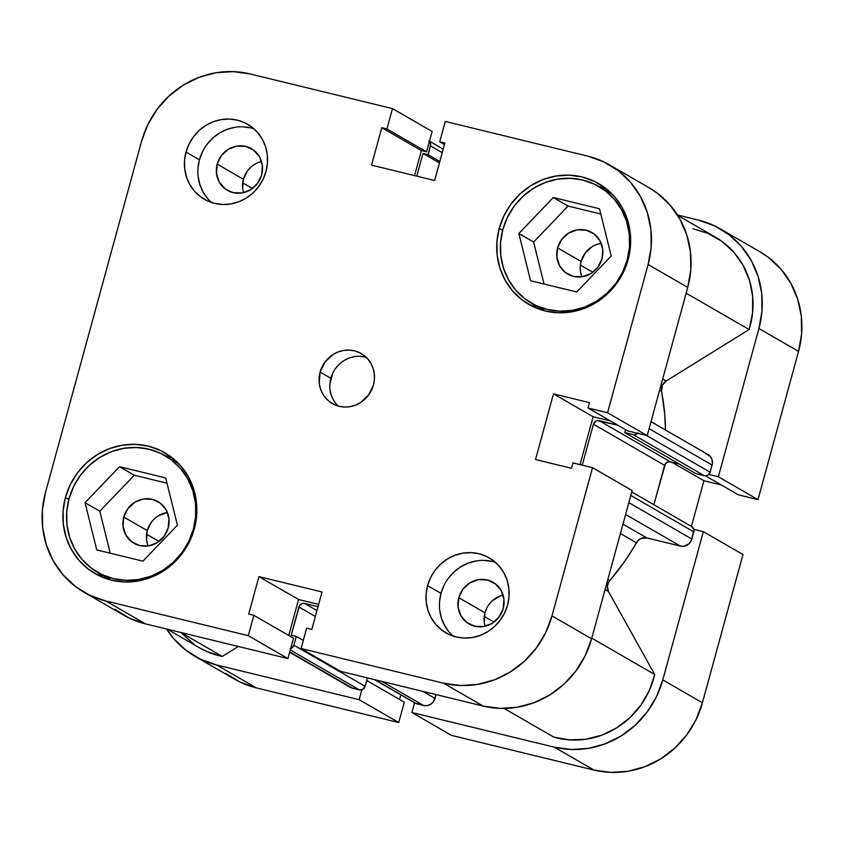 <?xml version="1.0" encoding="UTF-8"?>
<svg xmlns="http://www.w3.org/2000/svg" width="844" height="844" viewBox="0 0 844 844"><rect width="100%" height="100%" fill="white"/><g stroke="black" fill="none" stroke-linecap="round" stroke-linejoin="round"><path stroke-width="1.27" d="M193.424 529.061L194.12 529.473L193.424 529.061A67.351 63.754 120 0 1 97.535 572.253A67.351 63.754 120 0 1 69.018 498.783A67.351 63.754 120 0 1 164.907 455.591A67.351 63.754 120 0 1 193.424 529.061L188.771 541.405L181.914 552.683L173.104 562.473L162.681 570.396L151.055 576.157L138.669 579.511L125.988 580.356L113.507 578.646L101.713 574.447L91.057 567.928L81.931 559.329L74.715 548.98L69.662 537.29L66.971 524.704L66.75 511.696L69.018 498.783L73.66 486.439L80.528 475.161L89.337 465.371L99.75 457.448L111.387 451.688L123.773 448.333L136.454 447.489L148.924 449.198L160.719 453.397L171.385 459.917L180.5 468.515L187.727 478.864L192.78 490.554L195.47 503.14L195.681 516.148L193.424 529.061M627.24 259.889L627.936 260.29L627.24 259.889A67.351 63.754 120 0 1 531.351 303.08A67.351 63.754 120 0 1 502.824 229.61A67.351 63.754 120 0 1 598.712 186.418A67.351 63.754 120 0 1 627.24 259.889L622.587 272.222L615.73 283.51L606.92 293.301L596.497 301.224L584.871 306.984L572.475 310.339L559.804 311.183L547.323 309.474L535.529 305.275L524.862 298.755L515.747 290.157L508.521 279.807L503.467 268.118L500.787 255.532L500.566 242.523L502.824 229.61L507.476 217.267L514.334 205.989L523.143 196.198L533.566 188.275L545.192 182.515L557.589 179.15L570.259 178.316L582.74 180.025L594.535 184.224L605.201 190.744L614.316 199.342L621.543 209.692L626.596 221.381L629.276 233.967L629.497 246.975L627.24 259.889M242.682 188.507L243.41 179.255L217.214 164.126A24.054 22.767 120 0 1 251.459 148.702A24.054 22.767 120 0 1 261.651 174.94L257.536 183.38L250.668 189.7L242.091 192.959L233.113 192.654L225.084 188.824L219.25 182.051L216.486 173.379L217.214 164.126L221.328 155.686L228.196 149.367L236.774 146.107L245.752 146.413L253.78 150.243L259.614 157.016L262.378 165.677L261.651 174.94A24.054 22.767 120 0 1 227.405 190.364A24.054 22.767 120 0 1 217.214 164.126L243.41 179.255A24.054 22.767 -60 0 0 243.536 192.664M484.245 622.081L484.973 612.818L458.777 597.689A24.054 22.767 120 0 1 493.023 582.276A24.054 22.767 120 0 1 503.214 608.513L499.099 616.943L492.231 623.273L483.654 626.533L474.676 626.216L466.648 622.387L460.813 615.624L458.049 606.952L458.777 597.689L462.892 589.26L469.76 582.93L478.337 579.68L487.315 579.986L495.344 583.816L501.178 590.578L503.942 599.251L503.214 608.513A24.054 22.767 120 0 1 468.969 623.938A24.054 22.767 120 0 1 458.777 597.689L484.973 612.818A24.054 22.767 -60 0 0 485.1 626.237M495.544 562.399A43.297 40.987 -60 0 0 441.011 593.364L427.57 585.609A43.297 40.987 120 0 1 489.214 557.852A43.297 40.987 120 0 1 507.55 605.074L509.006 596.771L508.869 588.416L507.138 580.324L503.889 572.802L499.247 566.155L493.381 560.627L486.534 556.428L478.949 553.738L470.931 552.63L462.776 553.179L454.81 555.341L447.341 559.034L440.642 564.13L434.976 570.428L430.567 577.676L427.57 585.609L426.125 593.912L426.262 602.278L427.992 610.37L431.242 617.882L435.884 624.528L441.739 630.057L448.597 634.255L456.182 636.956L464.2 638.053L472.355 637.515L480.32 635.353L487.79 631.65L494.489 626.554L500.154 620.256L504.564 613.008L507.55 605.074A43.297 40.987 120 0 1 445.906 632.842A43.297 40.987 120 0 1 427.57 585.609L441.011 593.364A43.297 40.987 -60 0 0 453.017 636.038M253.981 128.837A43.297 40.987 -60 0 0 199.437 159.801L186.007 152.047A43.297 40.987 120 0 1 247.651 124.279A43.297 40.987 120 0 1 265.987 171.511L267.442 163.208L267.305 154.842L265.575 146.75L262.326 139.239L257.684 132.582L251.818 127.054L244.971 122.865L237.386 120.165L229.368 119.067L221.212 119.605L213.247 121.768L205.767 125.471L199.078 130.567L193.413 136.855L189.003 144.113L186.007 152.047L184.562 160.349L184.699 168.705L186.429 176.797L189.678 184.319L194.32 190.966L200.176 196.494L207.033 200.682L214.619 203.383L222.637 204.48L230.792 203.942L238.757 201.779L246.226 198.076L252.926 192.991L258.591 186.693L263.001 179.445L265.987 171.511A43.297 40.987 120 0 1 204.343 199.268A43.297 40.987 120 0 1 186.007 152.047L199.437 159.801A43.297 40.987 -60 0 0 211.454 202.476M366.212 357.318A28.865 27.324 -60 0 0 330.869 378.281L320.119 372.067A28.865 27.324 120 0 1 361.221 353.562A28.865 27.324 120 0 1 373.438 385.054L374.409 379.515L374.314 373.945L373.164 368.543L371.001 363.532L367.9 359.101L363.996 355.419L359.428 352.623L354.374 350.819L349.026 350.091L343.592 350.45L338.286 351.885L333.296 354.353L325.056 361.949L320.119 372.067L319.243 383.176L320.403 388.578L322.566 393.589L325.657 398.02L329.571 401.702L334.14 404.498L339.193 406.302L344.542 407.03L349.975 406.671L355.282 405.226L360.272 402.767L368.512 395.171L373.438 385.054A28.865 27.324 120 0 1 332.346 403.559A28.865 27.324 120 0 1 320.119 372.067L330.869 378.281A28.865 27.324 -60 0 0 338.096 406.006M97.419 572.19A69.757 66.032 -60 0 0 103.39 577.612M65.452 497.464L68.839 499.426L65.452 497.464L63.11 510.842L63.332 524.314L66.117 537.354L71.35 549.465L78.83 560.173L88.272 569.078L99.318 575.84L111.535 580.187L124.458 581.959L137.583 581.083L150.422 577.602L162.459 571.641L173.252 563.433L182.378 553.295L189.489 541.605L194.299 528.829A69.757 66.032 120 0 1 94.992 573.561A69.757 66.032 120 0 1 65.452 497.464A69.757 66.032 120 0 1 164.759 452.732A69.757 66.032 120 0 1 194.299 528.829L196.641 515.452L196.42 501.98L193.635 488.94L188.402 476.828L180.922 466.12L171.48 457.216L160.434 450.453L148.217 446.107L135.293 444.334L122.169 445.21L109.33 448.691L97.282 454.652L86.499 462.86L77.374 472.999L70.263 484.688L65.452 497.464M531.235 303.017A69.757 66.032 -60 0 0 537.206 308.429M499.258 228.291L502.655 230.254L499.258 228.291L496.926 241.669L497.148 255.141L499.933 268.181L505.166 280.282L512.646 291.001L522.088 299.905L533.134 306.667L545.351 311.014L558.274 312.786L571.399 311.911L584.238 308.429L596.275 302.468L607.068 294.261L616.194 284.111L623.305 272.433L628.115 259.657A69.757 66.032 120 0 1 528.798 304.378A69.757 66.032 120 0 1 499.258 228.291A69.757 66.032 120 0 1 598.575 183.559A69.757 66.032 120 0 1 628.115 259.657L630.457 246.279L630.225 232.807L627.451 219.767L622.218 207.656L614.727 196.947L605.285 188.043L594.239 181.281L582.033 176.934L569.109 175.162L555.974 176.037L543.146 179.519L531.098 185.48L520.305 193.687L511.179 203.826L504.079 215.515L499.258 228.291M580.292 266.06L581.094 261.45L557.589 247.872A24.054 22.767 120 0 1 591.834 232.448A24.054 22.767 120 0 1 602.025 258.686A24.054 22.767 120 0 1 567.78 274.11A24.054 22.767 120 0 1 557.589 247.872L581.094 261.45A24.054 22.767 -60 0 0 581.896 276.8M147.51 544.38L146.55 539.886L147.278 530.623L123.773 517.045A24.054 22.767 120 0 1 158.028 501.621A24.054 22.767 120 0 1 168.209 527.859A24.054 22.767 120 0 1 133.964 543.283A24.054 22.767 120 0 1 123.773 517.045L147.278 530.623A24.054 22.767 -60 0 0 148.09 545.973M111.134 580.081L105.827 576.463M544.939 310.908L539.643 307.29M114.995 609.326L129.459 618.177L145.463 623.874L105.848 600.991A91.405 86.531 120 0 1 84.157 592.309A91.405 86.531 120 0 1 45.449 492.601L141.581 141.222A91.405 86.531 120 0 1 250.035 73.934L392.481 108.602L386.921 128.953L426.536 151.836L421.388 150.58L381.762 127.697L421.388 150.58L414.541 175.615L421.388 150.58L426.536 151.836L432.107 131.495L392.481 108.602L386.921 128.953L381.762 127.697L371.518 165.139L434.607 180.5L444.862 143.058L439.703 141.803L445.273 121.452L587.719 156.129L603.724 161.826L618.198 170.678L630.573 182.346L640.374 196.388L647.232 212.255L650.882 229.346L651.178 246.986L648.108 264.52L607.564 412.748L588.015 407.99L589.481 402.62L553.485 393.863L535.529 459.516L571.515 468.272L572.981 462.913L592.53 467.671L551.987 615.898L545.678 632.631L536.362 647.949L524.409 661.232L510.272 671.993L494.489 679.8L477.672 684.368L460.465 685.507L443.533 683.186L301.086 648.509L306.646 628.168L311.805 629.424L322.049 591.971L258.95 576.621L248.706 614.063L253.865 615.318L248.294 635.659L105.848 600.991L89.833 595.294L75.369 586.443L62.994 574.764L53.183 560.732L46.325 544.865L42.685 527.774L42.39 510.124L45.449 492.601L141.581 141.222L147.89 124.479L157.206 109.171L169.159 95.889L183.296 85.128L199.078 77.321L215.895 72.753L233.102 71.613L250.035 73.934L392.481 108.602L432.107 131.495L426.536 151.836L386.921 128.953L381.762 127.697L371.518 165.139L434.607 180.5L444.862 143.058L439.703 141.803L444.45 144.535L439.703 141.803L445.273 121.452L587.719 156.129A91.405 86.531 120 0 1 609.4 164.812A91.405 86.531 120 0 1 648.108 264.52L607.564 412.748L647.19 435.631L687.733 287.403L690.803 269.869L690.508 252.229L686.858 235.138L680 219.271L670.199 205.24L657.824 193.561L648.698 187.505M84.157 592.309L123.783 615.192A91.405 86.531 -60 0 0 145.463 623.874L287.92 658.552L293.48 638.201L253.865 615.318L293.48 638.201L287.92 658.552L145.463 623.874L105.848 600.991L248.294 635.659L287.92 658.552L248.294 635.659L253.865 615.318L248.706 614.063L258.95 576.621L298.576 599.504L318.652 604.388L298.576 599.504L258.95 576.621L322.049 591.971L311.805 629.424L306.646 628.168L301.086 648.509L443.533 683.186L483.158 706.069L500.091 708.39L517.288 707.251L534.104 702.683L549.887 694.876L564.035 684.115L575.988 670.832L585.303 655.524L591.612 638.781L632.156 490.554L592.53 467.671L551.987 615.898L591.612 638.781L632.156 490.554L592.53 467.671L572.981 462.913L571.515 468.272L535.529 459.516L553.485 393.863L593.11 416.746L610.518 420.987L593.11 416.746L553.485 393.863L589.481 402.62L588.015 407.99L627.63 430.873L647.19 435.631L687.733 287.403L648.108 264.52L687.733 287.403A91.405 86.531 -60 0 0 649.025 187.695L609.4 164.812M288.732 635.458L298.576 599.504L288.732 635.458M340.702 671.391L483.158 706.069L340.702 671.391L301.086 648.509L340.702 671.391M580.018 464.622L593.11 416.746L580.018 464.622M261.524 161.52A24.054 22.767 -60 0 0 243.41 179.255L247.514 170.815L250.668 167.323M503.087 595.094A24.054 22.767 -60 0 0 484.973 612.818L486.629 608.418M489.087 604.388L492.231 600.886L500.102 596.001M581.326 275.207L580.366 270.702M601.223 243.346A24.054 22.767 -60 0 0 581.094 261.45L585.208 253.01L592.077 246.691M596.223 244.633L600.654 243.431M167.407 512.519A24.054 22.767 -60 0 0 147.278 530.623L151.392 522.183L154.536 518.691M158.261 515.863L166.838 512.603M443.533 683.186L483.158 706.069A91.405 86.531 -60 0 0 591.612 638.781L551.987 615.898A91.405 86.531 120 0 1 443.533 683.186M533.63 242.038L544.032 284.017L533.63 242.038L518.86 233.514L530.559 280.736L576.737 291.982L611.204 255.985L599.504 208.763L553.326 197.517L568.096 206.052L533.63 242.038L568.096 206.052L600.801 214.017L568.096 206.052L553.326 197.517L518.86 233.514L533.63 242.038M602.025 258.686L597.911 267.126L591.043 273.456L582.466 276.705L573.487 276.399L565.459 272.57L559.625 265.807L556.861 257.135L557.589 247.872L561.703 239.443L568.571 233.113L577.148 229.853L586.126 230.169L594.155 233.999L599.989 240.762L602.753 249.434L602.025 258.686M606.287 188.824A69.757 66.032 -60 0 0 598.607 186.355M166.996 483.19L134.291 475.225L99.814 511.211L110.216 553.189L99.814 511.211L134.291 475.225L166.996 483.19M168.209 527.859L164.095 536.299L157.227 542.629L148.649 545.878L139.671 545.572L131.653 541.742L125.809 534.98L123.045 526.308L123.773 517.045L127.887 508.615L134.755 502.286L143.332 499.026L152.321 499.342L160.339 503.172L166.173 509.934L168.937 518.606L168.209 527.859M172.471 457.997A69.757 66.032 -60 0 0 164.791 455.528M627.63 430.873L588.015 407.99L607.564 412.748L647.19 435.631L627.63 430.873M365.114 357.023L359.766 356.295M354.332 356.653L349.026 358.099L344.046 360.557L339.573 363.954L335.796 368.153M332.863 372.985L329.898 383.809M329.993 389.39L331.143 394.781L333.306 399.792L336.408 404.223M250.816 127.919L242.798 126.822M234.643 127.37L226.677 129.522L219.208 133.225L212.509 138.321L206.843 144.619M202.433 151.867L199.437 159.801L197.992 168.104M198.129 176.459L199.859 184.551L203.109 192.073L207.751 198.72M492.379 561.492L484.361 560.395M476.206 560.933L468.241 563.096L460.771 566.799L454.072 571.894L448.407 578.182M443.997 585.441L441.011 593.364L439.555 601.677M439.692 610.033L441.423 618.124L444.672 625.636L449.314 632.293M530.559 280.736L576.737 291.982L611.204 255.985L599.504 208.763L553.326 197.517L518.86 233.514L530.559 280.736M96.743 549.908L142.921 561.154L177.398 525.158L165.688 477.936L119.51 466.69L134.291 475.225L119.51 466.69L85.044 502.686L99.814 511.211L85.044 502.686L96.743 549.908L142.921 561.154L177.398 525.158L165.688 477.936L119.51 466.69L85.044 502.686L96.743 549.908M361.812 689.77L359.111 699.665L216.655 664.988L200.65 659.291L186.176 650.439L173.801 638.76L166.553 629.002A91.405 86.531 120 0 0 194.975 656.305A91.405 86.531 120 0 0 216.655 664.988L256.281 687.871L398.727 722.548L404.297 702.197L366.676 680.475L404.297 702.197L398.727 722.548L359.111 699.665L216.655 664.988L256.281 687.871L398.727 722.548L359.111 699.665L361.812 689.77M720.217 228.808A91.405 86.531 120 0 1 758.925 328.516L798.551 351.399L758.925 328.516L718.371 476.744L757.996 499.627L738.447 494.869L705.584 475.889L738.447 494.869L757.996 499.627L798.551 351.399A91.405 86.531 -60 0 0 759.843 251.691L720.217 228.808A91.405 86.531 120 0 0 698.537 220.126L677.447 214.998L698.537 220.126L714.541 225.823L729.005 234.674L741.38 246.342L751.192 260.385L758.049 276.252L761.689 293.343L761.984 310.982L758.925 328.516L718.371 476.744L708.865 474.423L718.371 476.744L757.996 499.627L798.551 351.399L801.61 333.876L801.315 316.226L797.675 299.135L790.817 283.267L781.006 269.236L768.631 257.557L759.505 251.501M693.842 529.357L703.347 531.667L662.793 679.895L656.484 696.638L647.179 711.946L635.216 725.228L621.078 735.989L605.296 743.796L588.479 748.364L571.272 749.504L554.35 747.183L411.893 712.505L414.552 702.788L411.893 712.505L451.519 735.398L593.965 770.066L610.898 772.387L628.105 771.247L644.921 766.679L660.704 758.872L674.841 748.111L686.794 734.829L696.11 719.521L702.419 702.778L742.973 554.55L703.347 531.667L662.793 679.895L702.419 702.778L742.973 554.55L703.347 531.667L693.842 529.357M691.426 526.413L703.928 480.742L721.325 484.983L703.928 480.742L671.676 462.122L703.928 480.742L691.426 526.413M225.802 673.322L240.276 682.174L256.281 687.871A91.405 86.531 -60 0 1 234.6 679.188L194.975 656.305M399.55 699.465L400.816 694.844L399.55 699.465M554.35 747.183L411.893 712.505L451.519 735.398L593.965 770.066L554.35 747.183L593.965 770.066A91.405 86.531 -60 0 0 702.419 702.778L662.793 679.895A91.405 86.531 120 0 1 554.35 747.183M631.776 491.957L691.774 526.614A4.811 4.558 -60 0 1 693.821 531.857L630.816 495.481L693.821 531.857L691.858 539.031L628.854 502.644L691.858 539.031A9.622 9.105 -60 0 1 680.443 546.11L625.626 514.45L680.443 546.11L646.863 537.934L622.967 524.145L646.863 537.934A9.622 9.105 -60 0 0 636.387 542.734A216.497 204.934 -60 0 1 609.832 580.461L607.87 579.332L609.832 580.461A9.622 9.105 -60 0 0 607.712 584.428L606.646 583.805L607.712 584.428A9.622 9.105 -60 0 0 608.524 591.602L605.064 589.597L608.524 591.602L607.395 586.274L608.556 582.328L624.054 562.283L638.328 540.265L640.912 538.535L646.863 537.934L680.443 546.11L684.03 546.237L688.957 543.8L691.194 540.793L693.958 530.011L691.711 526.572M677.679 215.357L715.406 237.143A81.784 77.416 -60 0 1 749.103 329.54L686.151 293.184L749.103 329.54L666.138 381.013A9.622 9.105 -60 0 0 661.749 386.921L660.683 386.309L661.749 386.921A9.622 9.105 -60 0 0 661.569 391.363L659.607 390.223L661.569 391.363L662.413 385.159L666.138 381.013L749.103 329.54L752.553 313.135L752.679 296.497L749.493 280.366L743.121 265.396L733.826 252.24L722.01 241.447L708.179 233.482L692.913 228.692M159.02 541.405L146.582 534.22L159.02 541.405M252.451 188.486L242.703 182.853L252.451 188.486M592.826 272.232L580.387 265.048L592.826 272.232M494.014 622.049L484.266 616.426L494.014 622.049M665.473 429.986A216.497 204.934 -60 0 0 661.569 391.363L664.682 413.76L665.473 429.986M182.156 633.76L193.814 644.13M199.448 647.781L207.371 651.779L222.278 656.421L238.314 646.472L222.278 656.421L180.816 632.472L222.278 656.421A81.784 77.416 -60 0 1 199.785 647.97L167.239 629.17M350.798 687.586L359.375 689.864L362.888 689.274L365.083 686.32L367.383 677.89L365.083 686.32L293.891 645.206L296.297 636.418L291.18 635.184L299.726 605.296L302.806 603.376L304.61 603.439L318.019 606.699L304.61 603.439L316.964 610.571L304.61 603.439A4.811 4.558 120 0 0 298.903 606.973L291.18 635.184L296.297 636.418L303.281 640.459L296.297 636.418L293.891 645.206L365.083 686.32A4.811 4.558 -60 0 1 359.375 689.864L290.273 649.954L359.375 689.864L352.486 688.187L289.724 651.937L352.486 688.187A9.622 9.105 -60 0 1 350.197 687.269L289.629 652.296M415.09 703.052L423.572 705.489L427.169 705.616L430.598 704.307L433.352 701.786L436.031 694.601L434.998 698.41L422.844 691.394L434.998 698.41A9.622 9.105 -60 0 1 423.572 705.489L416.693 703.812L375.021 679.747L416.693 703.812A4.811 4.558 -60 0 1 415.543 703.358L374.419 679.599M553.822 737.129L569.637 739.893L585.831 739.239L601.698 735.187L616.584 727.918L629.846 717.727L640.912 705.056L649.331 690.445L654.722 674.514L608.524 591.602L654.722 674.514L591.781 638.159L654.722 674.514A81.784 77.416 -60 0 1 553.822 737.129L504.142 708.433L553.822 737.129M653.857 504.712L665.441 463.651L668.532 461.731L679.009 463.905L670.336 461.795A4.811 4.558 -60 0 0 664.629 465.339L653.857 504.712M651.009 421.641L708.021 454.557A9.622 9.105 -60 0 1 712.093 465.055L649.089 428.668L712.093 465.055L710.131 472.218A4.811 4.558 -60 0 1 704.423 475.763L633.232 434.649L624.792 432.592L633.232 434.649L704.423 475.763L695.984 473.706L624.792 432.592L625.583 429.691L624.792 432.592L695.984 473.706L706.217 475.826L707.937 475.172L710.131 472.218L712.41 463.208L711.998 459.558L710.247 456.404L705.732 453.65M289.977 648.814L291.697 648.16L293.891 645.206A4.811 4.558 120 0 1 290.621 648.656M582.233 465.16L593.438 424.226L595.632 421.272L597.352 420.618L617.892 425.249L599.145 420.681L670.336 461.795L599.145 420.681A4.811 4.558 120 0 0 593.438 424.226L664.629 465.339L593.438 424.226L582.233 465.16M637.674 433.31A4.811 4.558 120 0 1 633.232 434.649L635.036 434.713L638.117 432.793M429.396 141.381A4.811 4.558 120 0 1 430.493 145.885L442.224 152.669L430.493 145.885L428.087 154.674L439.819 161.457L428.087 154.674L422.981 153.429L439.418 162.924L422.981 153.429L416.757 176.153L422.981 153.429L428.087 154.674L430.63 144.039L428.91 140.948M666.138 381.013L662.677 379.019L666.138 381.013M636.387 542.734L620.414 533.503L636.387 542.734M381.91 681.424L423.572 705.489L381.91 681.424M315.339 616.479L298.903 606.973L315.339 616.479M710.131 472.218L646.472 435.451L710.131 472.218M178.453 463.419L164.907 455.591M612.259 194.247L598.712 186.418M544.886 310.898L531.593 303.218M111.081 580.071L97.777 572.39M443.184 149.156L429.448 141.212"/></g></svg>
